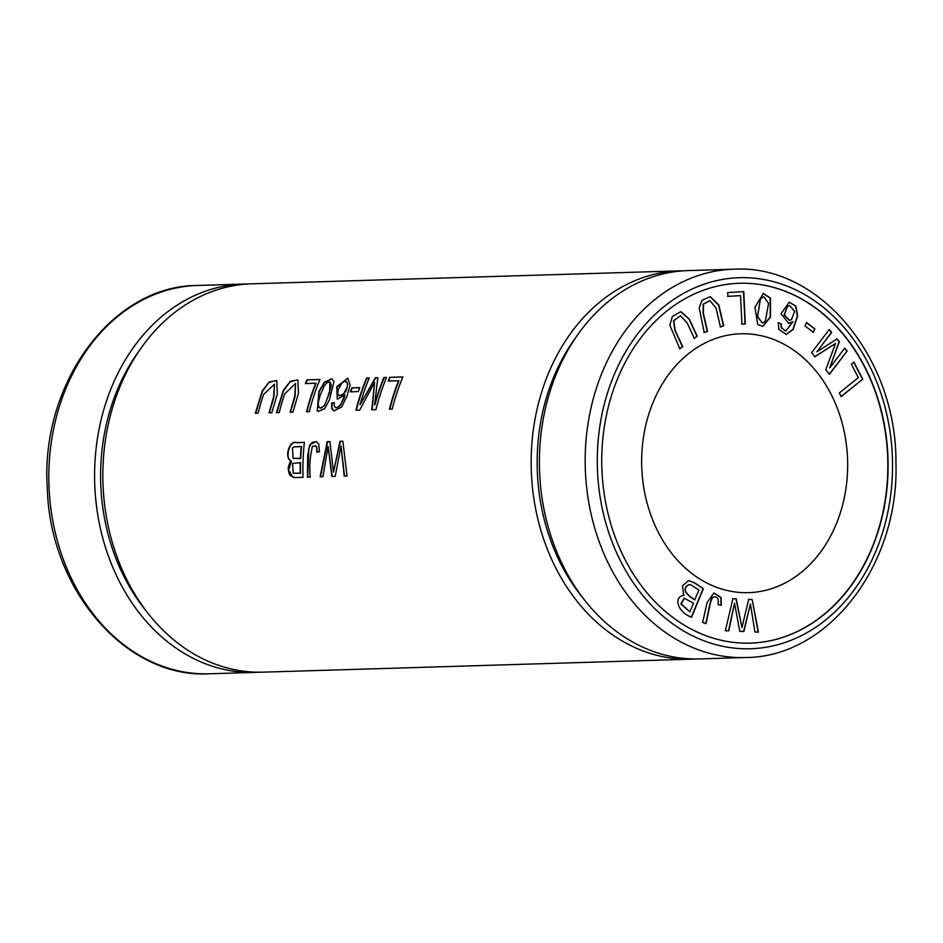 <?xml version="1.0" encoding="UTF-8"?>
<svg xmlns="http://www.w3.org/2000/svg" width="943" height="943" viewBox="0 0 943 943"><rect width="100%" height="100%" fill="white"/><g stroke="black" fill="none" stroke-linecap="round" stroke-linejoin="round"><path stroke-width="1.41" d="M743.756 291.623L727.69 292.566L727.878 296.373L740.538 295.63L741.917 324.156L745.312 323.956L743.756 291.623M683.51 595.233L684.123 595.233C673.031 596.683 677.357 612.066 691.561 617.241L703.372 588.68L694.649 582.868L688.484 580.546L682.52 585.839L683.64 595.233M778.258 322.765L778.788 329.343L786.309 334.435L793.087 329.52L797.637 315.976L795.868 306.004L789.185 302.231L781.063 313.736L788.831 323.473L792.969 321.681L785.719 331.076L781.452 327.634L781.287 323.921L778.258 322.765M750.251 643.138A180.007 143.136 88.3 0 0 884.393 504.882A180.007 143.136 88.3 0 0 739.336 283.277M644.128 433.238A129.497 102.976 88.3 0 0 748.589 592.652A129.497 102.976 88.3 0 0 847.592 460.09A129.497 102.976 88.3 0 0 740.738 333.775A129.497 102.976 88.3 0 0 644.128 433.238M757.689 324.451L762.84 326.384L770.478 317.096L770.443 298.118L763.37 293.45L754.919 307.277L757.689 324.451M682.732 346.706L675.188 330.474L673.738 320.75L680.504 315.764L687.058 322.765L694.307 338.325L697.242 336.203L689.274 319.111L680.858 311.638L672.43 316.459L669.836 325.123L679.797 348.827L682.732 346.706L679.538 348.839M713.297 597.06L713.556 597.049C717.293 596.117 718.825 598.652 718.153 604.675L721.23 605.253L721.124 597.65L713.922 592.97L707.026 602.754L702.629 622.463L705.906 623.677C708.558 614.577 710.15 597.968 713.556 597.049L713.297 597.06C709.89 597.98 708.299 614.577 705.647 623.688M752.137 599.512L748.659 599.359L741.976 627.531L736.212 598.817L732.923 598.675L725.344 630.714L728.762 630.867L734.538 603.272L739.772 631.35L743.886 631.527L750.404 603.968L754.954 631.999L758.443 632.152L752.137 599.512L758.184 632.164M862.739 379.204L853.922 362.124L851.388 364.175L858.33 377.636L839.329 392.936L841.191 396.555L862.739 379.204L840.932 396.567M707.509 331.406L703.372 313.394L703.478 304.141L709.879 300.664L716.032 307.901L720.417 326.938L723.694 325.806L718.802 304.931L710.279 296.703L701.993 300.287L699.199 307.878L704.232 332.537L707.509 331.406L703.973 332.549M847.156 351.008L844.763 348.132L829.71 367.911L839.341 341.614L837.101 338.926L816.874 351.822L831.667 332.372L829.274 329.496L811.605 352.729L814.941 356.749L835.545 343.452L825.75 369.75L829.486 374.241L847.156 351.008L829.215 374.253M814.917 328.954L806.583 322.53L804.957 325.936L813.29 332.36L814.917 328.954L813.019 332.372M695.663 658.968A194.258 154.463 -91.7 0 1 691.549 659.169L263.227 672.159A194.258 154.463 -91.7 0 1 102.952 482.686A194.258 154.463 -91.7 0 1 251.451 283.831L679.773 270.841A194.258 154.463 -91.7 0 1 683.887 270.782M691.549 659.169A194.258 154.463 -91.7 0 1 534.87 420.048A194.258 154.463 -91.7 0 1 679.773 270.841M304.389 442.361L296.408 442.609C289.666 439.709 283.666 457.874 291.175 461.139L289.631 462.93L288.122 468.129L288.982 473.421L290.338 475.72L294.735 477.571L303.033 477.335A194.258 154.463 -91.7 0 1 304.389 442.361M319.972 379.451L306.899 379.84A194.258 154.463 88.3 0 0 305.379 383.565L315.693 383.247A194.258 154.463 88.3 0 0 306.558 411.726L309.328 411.643A194.258 154.463 -91.7 0 1 319.972 379.451M316.966 410.488L318.31 411.348L324.71 408.59L329.484 399.726L333.975 381.715L331.865 378.768L324.486 382.021L318.864 391.593L317.308 410.582L319.064 392.052L324.486 382.504L331.853 378.78M319.429 451.65L318.687 443.929L316.223 441.642L309.811 444.742L307.689 455.269L307.453 477.193L310.223 477.111C309.269 466.302 310.023 456.047 312.463 446.357L315.705 445.945L316.742 448.031L316.883 452.298L319.429 451.65M386.571 377.424L383.907 377.506A194.258 154.463 88.3 0 0 374.524 404.83L377.848 377.695L375.349 377.766L360.014 404.806A194.258 154.463 -91.7 0 1 369.267 377.954L366.591 378.037A194.258 154.463 88.3 0 0 355.947 410.229L359.672 410.122L374.607 382.28L371.754 409.745L375.927 409.627A194.258 154.463 -91.7 0 1 386.571 377.424M402.861 376.929L389.777 377.33A194.258 154.463 88.3 0 0 388.257 381.043L398.571 380.736A194.258 154.463 88.3 0 0 389.447 409.215L392.217 409.132A194.258 154.463 -91.7 0 1 402.861 376.929M359.731 387.632L351.833 387.868A194.258 154.463 88.3 0 0 350.431 391.828L358.328 391.581A194.258 154.463 -91.7 0 1 359.731 387.632M279.211 412.562A194.258 154.463 -91.7 0 1 284.751 393.797L295.548 383.565L294.746 396.201L290.138 412.232L292.908 412.138L298.424 393.479L297.87 379.923L290.267 381.326L283.36 390.284L276.44 412.645L279.211 412.562M342.839 441.194L340.01 441.277L333.504 472.101L329.897 441.583L327.221 441.666L320.125 476.816L322.919 476.734L328.105 446.428L331.865 476.463L335.213 476.356L341.001 446.039L344.207 476.085L347.048 476.003L342.839 441.194M331.594 403.015L331.853 408.932L333.94 410.865L341.519 407.105L346.93 396.284L350.136 385.251L347.896 378.261L336.816 386.606L337.276 399.243L344.867 394.928L340.953 403.922L337.865 407.211L335.649 407.576L334.246 406.02L334.235 402.626L331.594 403.015L334.211 402.779M258.099 413.199A194.258 154.463 -91.7 0 1 263.627 394.433L274.425 384.202L273.635 396.838L269.014 412.869L271.784 412.786L277.301 394.127L276.747 380.571L269.144 381.974L262.248 390.921L255.317 413.282L258.099 413.199M605.182 421.545A180.007 143.136 88.3 0 0 750.38 643.126A180.007 143.136 88.3 0 0 884.664 504.87A180.007 143.136 88.3 0 0 739.465 283.277A180.007 143.136 88.3 0 0 605.182 421.545M745.583 657.53L699.789 658.921A194.258 154.463 -91.7 0 1 543.109 419.788A194.258 154.463 -91.7 0 1 688.013 270.594L733.795 269.203C819.361 264.052 896.746 358.081 895.944 462.648C899.386 564.256 828.885 657.33 745.583 657.53A194.258 154.463 -91.7 0 1 588.892 418.397A194.258 154.463 -91.7 0 1 733.795 269.203M583.446 598.605A186.702 148.452 -91.7 0 1 540.728 421.792A186.702 148.452 -91.7 0 1 575.536 337.842M146.896 611.842A186.702 148.452 -91.7 0 1 104.166 435.029A186.702 148.452 -91.7 0 1 138.975 351.091M259.113 672.218A194.258 154.463 -91.7 0 1 254.987 672.406A194.258 154.463 -91.7 0 1 98.308 433.285A194.258 154.463 -91.7 0 1 243.211 284.079A194.258 154.463 -91.7 0 1 247.337 284.032M317.237 452.204L316.707 446.911L315.221 445.662M307.795 477.193L308.797 448.491L311.049 443.564L312.487 442.338L316.318 441.678M383.907 377.506L386.524 377.542M374.607 382.28L372.084 409.851M356.313 410.217A193.822 154.122 -91.7 0 1 366.945 378.131L369.22 378.072M360.014 404.806L375.703 377.872L377.825 377.801M374.524 404.83L374.854 404.924A193.822 154.122 -91.7 0 1 384.249 377.613M389.777 377.33L402.814 377.047M389.813 409.203A193.822 154.122 -91.7 0 1 398.924 380.842L398.571 380.736M388.657 381.031A193.822 154.122 -91.7 0 1 390.131 377.436M351.833 387.868L359.696 387.75M350.82 391.816A193.822 154.122 -91.7 0 1 352.175 387.974M276.806 412.633L283.478 390.932L289.984 381.844L297.552 379.876M290.503 412.221L295.112 396.237L295.548 383.565M340.01 441.277L342.851 441.3M341.001 446.039L344.549 476.191M328.105 446.428L332.219 476.557M320.49 476.804L327.551 441.772L329.897 441.701M333.504 472.101L340.352 441.383M324.333 405.796L329.673 392.724L329.873 381.844L331.217 384.827L330.71 387.856L326.514 400.657L324.333 405.796L320.314 408.119M324.003 405.69L321.433 407.954L319.276 407.706L318.18 404.901L318.463 401.777L320.101 395.494L324.416 385.593L327.127 382.634L329.873 381.844M318.651 411.454L317.308 410.582M306.899 379.84L319.925 379.558M306.923 411.714A193.822 154.122 -91.7 0 1 316.035 383.353L315.693 383.247M305.768 383.553A193.822 154.122 -91.7 0 1 307.241 379.946M339.421 395.801L343.535 394.374L346.446 390.107L347.814 384.096L346.081 381.432M341.649 383.353L344.49 381.408L346.623 381.785L347.484 384.379L347.071 387.208L343.629 393.832L339.339 395.789L337.783 394.068L338.054 389.942L341.649 383.353M334.235 410.948L332.184 409.038L331.924 403.121M344.867 394.928L344.171 398.005L340.293 405.396L337.299 407.682L335.649 407.576M337.429 399.278L336.957 387.101L347.566 378.226M255.683 413.27L262.354 391.569L268.861 382.481L276.44 380.512M269.38 412.857L273.989 396.885L274.425 384.202M301.206 446.499A194.258 154.463 88.3 0 0 300.381 458.404L300.711 458.51A193.822 154.122 -91.7 0 1 301.536 446.593L294.086 446.876L292.401 447.866L293.12 458.322L300.381 458.404M300.228 462.541A194.258 154.463 88.3 0 0 300.169 473.209L300.511 473.315A193.822 154.122 -91.7 0 1 300.569 462.636L292.554 463.484L293.214 473.127L300.169 473.209M291.175 461.139L291.517 461.245C284.02 458.003 289.996 439.792 296.739 442.703L304.377 442.467M293.108 477.394L288.511 470.062L291.517 461.245M293.603 473.221L300.511 473.315M293.367 458.392L300.711 458.51M789.656 305.65L787.44 306.357L784.105 315.033L789.326 320.314M787.711 306.345L789.786 305.65L794.666 311.39L791.436 319.712L789.456 320.302L784.364 315.021L787.44 306.357M777.999 322.777L781.028 323.921L781.193 327.634L785.59 331.076M792.969 321.681L788.702 323.484M789.055 302.231L795.644 306.074L797.365 315.988L792.886 329.437L786.179 334.447M763.759 296.774L760.471 298.719L757.382 316.577L762.298 323.072M760.742 298.707L763.889 296.762L768.569 303.34L765.292 321.41L762.427 323.072L757.642 316.565L760.471 298.719M763.241 293.462L770.183 298.129L770.242 316.989L762.71 326.396M680.375 315.764L673.479 320.75L674.917 330.486L682.473 346.706M697.242 336.203L694.036 338.337M680.728 311.638L689.074 319.229L696.983 336.203M713.792 592.97L720.865 597.662L720.971 605.265M748.4 599.359L751.877 599.512M750.404 603.968L743.626 631.527M734.538 603.272L728.503 630.879M732.664 598.687L735.953 598.829L741.976 627.531M853.663 362.136L862.48 379.216M709.737 300.664L703.219 304.153L703.113 313.394L707.25 331.417M723.694 325.806L720.146 326.95M710.15 296.715L718.566 305.037L723.422 325.818M844.492 348.144L846.885 351.02M835.545 343.452L814.669 356.749M829.015 329.508L831.396 332.384L816.874 351.822M836.842 338.926L839.081 341.614L829.71 367.911M806.324 322.541L814.658 328.966M693.506 603.214L689.934 611.854L680.87 603.921L684.241 598.216L693.506 603.214M694.897 599.854C684.488 593.359 682.555 588.291 689.074 584.613L691.136 585.002L698.952 590.035L694.637 599.854C684.229 593.371 682.296 588.291 688.803 584.625L688.991 584.613M688.355 580.546L694.39 582.868L703.113 588.691L691.302 617.241M689.934 611.854L681.129 603.909L684.512 598.204M743.497 291.635L745.053 323.968L741.658 324.168M740.538 295.63L727.607 296.385M600.832 420.248A185.618 147.603 88.3 0 0 789.114 641.04A185.618 147.603 88.3 0 0 844.822 328.329A185.618 147.603 88.3 0 0 600.832 420.248M243.211 284.079L197.417 285.47A194.258 154.463 88.3 0 0 48.918 484.325A194.258 154.463 88.3 0 0 209.205 673.797L254.987 672.406M197.417 285.47C111.71 285.529 40.16 384.072 47.303 488.391C50.026 590.023 126.044 678.654 209.205 673.797"/></g></svg>
